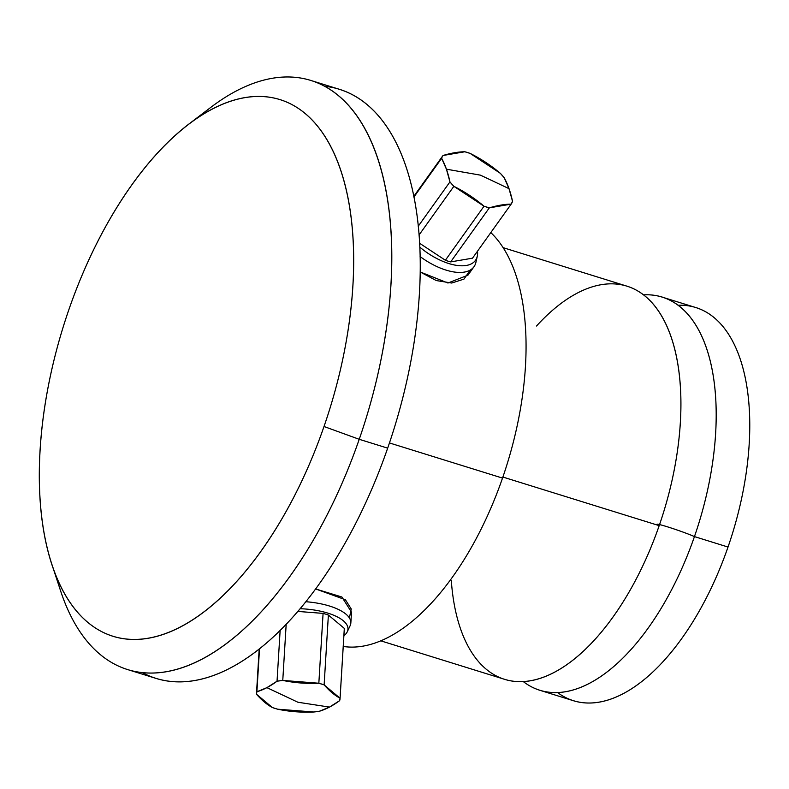 <?xml version="1.0" encoding="UTF-8"?>
<svg xmlns="http://www.w3.org/2000/svg" width="789" height="789" viewBox="0 0 789 789"><rect width="100%" height="100%" fill="white"/><g stroke="black" fill="none" stroke-linecap="round" stroke-linejoin="round"><path stroke-width="1.18" d="M659.545 524.586A21.273 1.183 -160.9 0 1 676.863 529.922A21.273 1.183 -160.9 0 1 694.448 536.599A205.88 102.156 -72.7 0 0 662.139 297.098L695.72 307.532A205.88 102.156 107.3 0 1 728.02 547.043L694.448 536.599A205.88 102.156 -72.7 0 1 523.285 681.588A205.88 102.156 -72.7 0 0 539.903 690.306A205.88 102.156 -72.7 0 0 694.448 536.599L728.02 547.043A205.88 102.156 107.3 0 1 573.485 700.74L539.903 690.306M662.139 297.098A205.88 102.156 -72.7 0 0 643.508 294.849A205.88 102.156 -72.7 0 1 694.448 536.599A21.273 1.183 19.1 0 0 672.021 528.285A21.273 1.183 19.1 0 0 657.02 524.3M536.52 326.015A205.88 102.156 107.3 0 1 660.659 314.446A205.88 102.156 107.3 0 1 659.19 525.642L502.889 477.059L659.19 525.642A205.88 102.156 107.3 0 1 536.352 679.487A205.88 102.156 107.3 0 1 451.308 580.556M503.086 247.647L626.88 286.141A205.88 102.156 107.3 0 1 659.19 525.642A205.88 102.156 107.3 0 1 504.644 679.339L380.85 640.855M343.225 646.467A223.04 110.677 -72.7 0 0 502.524 478.095A223.04 110.677 -72.7 0 0 490.807 232.587A223.04 110.677 107.3 0 1 502.524 478.095A223.04 110.677 107.3 0 1 343.225 646.467M389.45 442.945L502.524 478.095L389.45 442.945M349.389 617.915L351.263 609.009L345.404 599.729L315.699 588.969L341.893 597.007L351.499 612.156M142.336 672.613A308.479 153.066 -72.7 0 0 387.675 448.142A308.479 153.066 -72.7 0 0 324.614 86.257M56.483 576.867A308.479 153.066 -72.7 0 0 127.67 669.595A308.479 153.066 -72.7 0 0 359.232 439.305L387.675 448.142A308.479 153.066 107.3 0 1 156.123 678.441L127.67 669.595M188.847 124.07L210.86 107.324A308.479 153.066 107.3 0 1 370.81 140.738A308.479 153.066 107.3 0 1 359.232 439.305A308.479 153.066 -72.7 0 0 310.827 80.439L339.27 89.285A308.479 153.066 107.3 0 1 387.675 448.142L359.232 439.305L324.013 426.504A281.032 139.446 -72.7 0 0 334.566 154.506A281.032 139.446 -72.7 0 0 188.847 124.07A281.032 139.446 -72.7 0 0 68.968 309.377A281.032 139.446 -72.7 0 0 104.671 633.084A281.032 139.446 -72.7 0 0 324.013 426.504A281.032 139.446 -72.7 0 0 288.301 102.797A281.032 139.446 -72.7 0 0 68.968 309.377A281.032 139.446 -72.7 0 0 51.926 564.5A281.032 139.446 -72.7 0 0 179.142 627.669A281.032 139.446 -72.7 0 0 324.013 426.504L359.232 439.305A308.479 153.066 107.3 0 1 200.209 660.117A308.479 153.066 107.3 0 1 60.566 590.774L51.926 564.5M467.946 275.174L447.965 283.024L420.142 271.939L436.278 280.559L451.712 283.034L463.952 279.119L470.323 270.016M310.827 80.439A308.479 153.066 -72.7 0 0 199.607 116.466M557.606 692.584A205.88 102.156 -72.7 0 0 728.02 547.043A205.88 102.156 -72.7 0 0 678.017 305.254M351.509 612.106L350.849 622.965A48.04 18.492 -176.5 0 0 305.945 601.731A48.04 18.492 3.5 0 1 350.119 625.736L347.278 631.762A45.545 17.526 -176.5 0 0 300.214 608.723A45.545 17.526 3.5 0 1 343.876 635.806A45.545 17.526 -176.5 0 0 347.278 631.762M344.241 629.435A41.866 16.115 -176.5 0 0 344.31 628.399L328.382 615.035A41.866 16.115 -176.5 0 0 323.086 613.388L297.917 611.436L323.086 613.388A41.866 16.115 3.5 0 1 328.382 615.035L324.131 684.882A41.866 16.115 -176.5 0 0 318.835 683.235L323.086 613.388L318.835 683.235L324.131 684.882L340.059 698.235L344.31 628.399A41.866 16.115 3.5 0 1 344.3 628.912L340.049 698.758A41.866 16.115 -176.5 0 0 340.059 698.235L339.625 700.671A41.866 16.115 -176.5 0 0 340.049 698.758M277.038 681.213L280.125 630.579L277.038 681.213L282.768 680.424A41.866 16.115 -176.5 0 0 277.038 681.213A131.96 65.477 107.3 0 1 266.899 687.643L277.038 681.213M286.17 624.424L282.768 680.424L318.835 683.235A131.96 121.684 -170 0 1 282.768 680.424L286.17 624.424M339.625 700.671L329.486 707.092L297.897 702.24L266.899 687.643L297.897 702.24L329.486 707.092L319.486 711.224L313.756 712.003A41.866 16.115 -176.5 0 0 319.486 711.224A131.96 65.477 -72.7 0 0 329.486 707.092A131.96 65.477 -72.7 0 0 339.625 700.671M272.392 707.555A41.866 16.115 -176.5 0 0 277.689 709.203L272.392 707.555L256.464 694.202L256.898 691.766A41.866 16.115 -176.5 0 0 256.474 693.679A41.866 16.115 -176.5 0 0 256.464 694.202A131.96 56.197 82.2 0 0 272.392 707.555M259.502 648.903L256.898 691.766L266.899 687.643A131.96 65.477 107.3 0 1 256.898 691.766L259.502 648.903M313.756 712.003L277.689 709.203A131.96 121.684 10 0 0 313.756 712.003M324.131 684.882L328.382 615.035L344.31 628.399L340.059 698.235A131.96 56.197 -97.8 0 1 324.131 684.882M477.503 251.188A45.545 21.934 -144.4 0 1 459.691 265.706A45.545 21.934 -144.4 0 1 419.758 247.095A45.545 21.934 35.6 0 0 477.276 256.247A45.545 21.934 35.6 0 0 477.503 251.188M419.561 243.239L445.371 260.252A41.866 20.159 35.6 0 0 450.667 261.899L472.503 258.181L511.154 204.134A41.866 20.159 35.6 0 0 512.534 201.343L511.154 204.134L489.318 207.852L450.667 261.899A41.866 20.159 -144.4 0 1 445.371 260.252L484.022 206.215A41.866 20.159 35.6 0 0 489.318 207.852L484.022 206.215L453.862 186.322L419.018 235.043L453.862 186.322L449.947 181.894A41.866 20.159 35.6 0 0 453.862 186.322A131.96 115.302 26.3 0 1 484.022 206.215L445.371 260.252L419.561 243.239M441.633 158.273L413.9 197.053L443.014 155.492A41.866 20.159 35.6 0 0 441.633 158.273A131.96 65.477 107.3 0 1 446.426 169.191L441.633 158.273M413.761 196.382L443.014 155.492L464.849 151.764L470.145 153.411A41.866 20.159 35.6 0 0 464.849 151.764A131.96 49.825 138.5 0 0 443.014 155.492L413.761 196.382M504.22 177.732A41.866 20.159 35.6 0 0 500.305 173.304L504.22 177.732L509.013 188.65L480.422 175.148L446.426 169.191L480.422 175.148L509.013 188.65L512.534 201.343A131.96 65.477 -72.7 0 0 509.013 188.65A131.96 65.477 -72.7 0 0 504.22 177.732M470.145 153.411L500.305 173.304A131.96 115.302 -153.7 0 0 470.145 153.411M477.276 256.247L475.915 262.362A48.04 23.137 -144.4 0 1 420.083 256.543A48.04 23.137 35.6 0 0 474.011 266.692A48.04 23.137 35.6 0 0 476.26 259.068M418.229 226.236L449.947 181.894L446.426 169.191A131.96 65.477 107.3 0 1 449.947 181.894L418.229 226.236M511.154 204.134L472.503 258.181L450.667 261.899L489.318 207.852A131.96 49.825 -41.5 0 1 511.154 204.134M259.187 649.16L256.474 693.679M467.907 275.213L474.011 266.692"/></g></svg>
